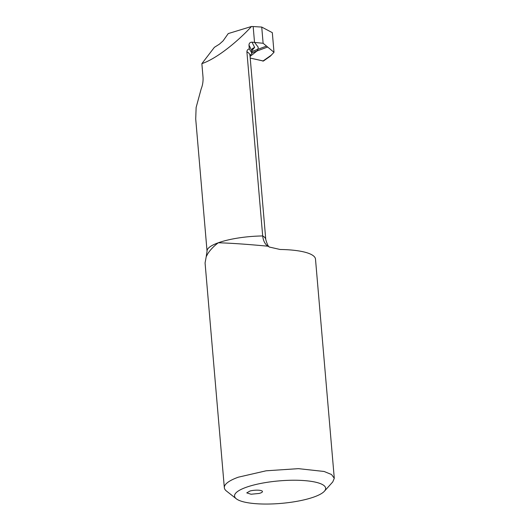 <?xml version="1.0" encoding="UTF-8"?>
<svg xmlns="http://www.w3.org/2000/svg" width="530" height="530" viewBox="0 0 530 530"><rect width="100%" height="100%" fill="white"/><g stroke="black" fill="none" stroke-linecap="round" stroke-linejoin="round"><path stroke-width="0.79" d="M249.974 55.306L249.981 55.339A44.142 10.905 175.1 0 0 246.9 51.788L262.688 235.956A44.142 10.905 175.1 0 0 218.281 242.78A44.142 10.905 175.1 0 0 208.21 248.385A44.142 10.905 175.1 0 0 207.051 251.22L195.716 118.998L196.126 107.477L201.161 88.941C202.665 85.197 203.281 81.229 203.01 77.035L201.864 63.653C217.373 58.432 238.878 40.32 251.472 26.5L253.168 26.546L254.519 42.307L258.216 47.21L257.924 49.277L257.004 50.973L251.942 52.841M246.9 51.788C246.993 50.217 247.795 49.25 249.299 48.879L248.974 45.077C249.113 43.149 250.127 42.181 252.008 42.175L263.118 43.274L267.65 47.031L257.004 50.973L250.074 56.438L257.004 50.973L257.924 49.277L251.829 51.536M201.864 63.653L214.372 47.336L219.44 44.142L223.097 40.863L228.244 33.575L251.472 26.5M250.081 490.979A7.884 1.948 -4.9 0 1 258.15 490.184A7.884 1.948 -4.9 0 1 262.463 491.535A7.884 1.948 -4.9 0 1 259.13 493.443L251.061 494.238L246.755 492.88L250.081 490.979M249.981 55.339L265.769 239.507A44.142 10.905 175.1 0 0 262.688 235.956C263.264 240.819 265 244.231 267.902 246.198C246.993 244.237 230.451 243.098 218.281 242.78C213.696 246.258 210.145 249.994 207.621 253.989L206.203 256.752L205.07 262.979L224.336 487.726A55.18 13.628 -4.9 0 1 238.374 477.172L266.113 470.799L298.423 468.652L324.115 471.475L331.508 474.509L334.284 478.298L332.767 481.916L324.386 491.237A45.719 11.296 -4.9 0 1 315.41 496.464A45.719 11.296 -4.9 0 1 314.012 496.981A45.719 11.296 -4.9 0 1 282.57 503.261A45.719 11.296 -4.9 0 1 236.294 498.79A45.719 11.296 -4.9 0 1 246.178 487.308A45.719 11.296 -4.9 0 1 301.285 480.405A45.719 11.296 -4.9 0 1 324.386 491.237M249.928 55.637L251.982 53.298L249.299 48.879M251.757 50.681L254.658 47.435L252.472 48.482L251.75 50.582L251.982 53.298M236.294 498.79L226.449 491.032A55.18 13.628 -4.9 0 1 224.336 487.726M267.902 246.198L269.545 247.079L280.072 249.478A55.18 13.628 -4.9 0 1 315.496 259.124L334.284 478.298M254.519 42.307L253.168 26.546L261.727 27.07L272.321 32.648L274.003 52.298L267.65 47.031M263.423 61.029L270.214 56.26L274.003 52.298M263.45 61.01L250.213 58.061L263.39 61.049M261.727 27.07L263.118 43.274M258.216 47.21L257.924 49.277L266.524 46.097M251.75 50.582L248.974 45.077M254.658 47.435L252.008 42.175M271.678 54.901L262.814 61.129M207.051 251.22L206.203 256.752M265.769 239.507C267.173 244.482 268.498 247.04 269.75 247.185L269.545 247.079"/></g></svg>
